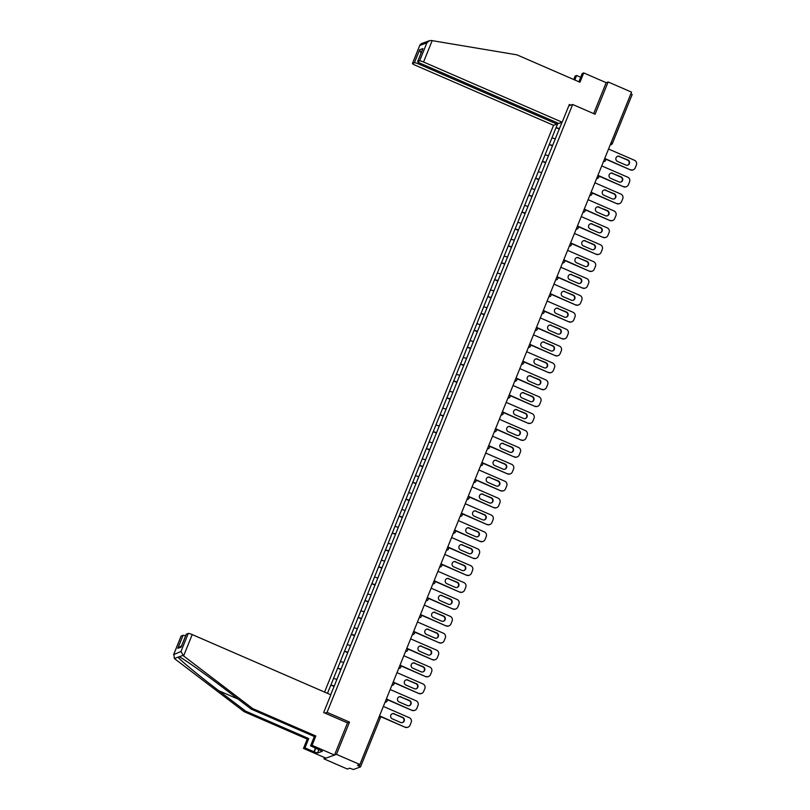 <?xml version="1.0" encoding="UTF-8"?>
<svg xmlns="http://www.w3.org/2000/svg" width="810" height="810" viewBox="0 0 810 810"><rect width="100%" height="100%" fill="white"/><g stroke="black" fill="none" stroke-linecap="round" stroke-linejoin="round"><path stroke-width="1.21" d="M324.506 757.542L323.97 758.869L347.368 769.044L349.707 768.194L353.403 769.5L360.511 766.908L357.534 765.369L359.873 764.529L631.537 92.127L608.128 81.962L606.174 82.671L593.669 113.602M553.554 125.307L324.567 692.074M323.97 758.869L336.464 754.353L349.505 722.095L327.058 712.344L324.932 713.104M327.058 712.344L572.65 104.48L568.782 105.877M330.693 694.737L335.31 683.478M334.297 685.969L330.834 685.037L327.473 693.34M330.905 685.007L337.659 668.149L340.919 669.566M341.121 669.08L337.659 668.149M337.729 668.118L344.483 651.26L347.743 652.678M347.946 652.192L344.483 651.26M344.554 651.23L351.307 634.362L354.577 635.789M354.77 635.303L351.307 634.362M351.378 634.341L358.131 617.473L361.402 618.891M361.594 618.405L358.131 617.473M358.202 617.443L364.956 600.585L368.226 602.002M368.418 601.516L364.956 600.585M365.026 600.554L371.78 583.696L375.05 585.114M375.243 584.628L371.78 583.696M371.851 583.666L378.604 566.797L381.875 568.225M382.067 567.739L378.604 566.797M378.675 566.777L385.428 549.909L388.699 551.327M388.891 550.84L385.428 549.909M385.499 549.879L392.253 533.021L395.523 534.438M395.715 533.952L392.253 533.021M392.324 532.99L399.077 516.132L402.347 517.549M402.54 517.063L399.077 516.132M399.148 516.102L405.901 499.233L409.171 500.661M409.364 500.175L405.901 499.233M405.972 499.213L412.725 482.345L415.996 483.762M416.188 483.276L412.725 482.345M412.796 482.315L419.55 465.456L422.82 466.874M423.012 466.388L419.55 465.456M419.62 465.426L426.374 448.558L429.644 449.985M429.837 449.499L426.374 448.558M426.445 448.537L433.198 431.669L436.468 433.087M436.661 432.601L433.198 431.669M433.269 431.649L440.022 414.781L443.293 416.198M443.485 415.712L440.022 414.781M440.093 414.75L446.847 397.892L450.117 399.31M450.309 398.824L446.847 397.892M446.917 397.862L453.671 380.994L456.941 382.421M457.134 381.935L453.671 380.994M453.742 380.973L460.495 364.105L463.765 365.523M463.958 365.037L460.495 364.105M460.566 364.075L467.319 347.217L470.59 348.634M470.782 348.148L467.319 347.217M467.39 347.186L474.144 330.328L477.414 331.746M477.606 331.26L474.144 330.328M474.214 330.298L480.968 313.429L484.238 314.857M484.431 314.371L480.968 313.429M481.039 313.409L487.792 296.541L491.062 297.958M491.255 297.473L487.792 296.541M487.863 296.511L494.616 279.652L497.887 281.07M498.079 280.584L494.616 279.652M494.687 279.622L501.441 262.764L504.711 264.182M504.903 263.695L501.441 262.764M501.511 262.734L508.265 245.865L511.535 247.293M511.728 246.807L508.265 245.865M508.346 245.845L515.089 228.977L518.359 230.394M518.552 229.908L515.089 228.977M515.17 228.946L521.913 212.088L525.184 213.506M525.376 213.02L521.913 212.088M521.994 212.058L528.738 195.2L532.008 196.617M532.2 196.131L528.738 195.2M528.819 195.169L535.562 178.301L538.832 179.729M539.025 179.243L535.562 178.301M535.643 178.281L542.386 161.413L545.656 162.83M545.849 162.344L542.386 161.413M542.467 161.382L549.21 144.524L552.481 145.942M552.673 145.456L549.21 144.524M549.291 144.494L556.035 127.636L559.305 129.053M559.508 128.567L556.035 127.636M556.116 127.605L557.938 123.09M561.968 122.3L560.51 126.066M335.259 683.438L560.459 126.036M336.909 679.347L333.578 678.405M343.734 662.458L340.402 661.517M350.558 645.57L347.227 644.628M357.382 628.681L354.051 627.73M364.206 611.783L360.875 610.841M371.031 594.894L367.7 593.953M377.855 578.006L374.524 577.064M384.679 561.117L381.348 560.166M391.503 544.219L388.172 543.277M398.328 527.33L394.996 526.389M405.152 510.442L401.821 509.49M411.976 493.553L408.645 492.601M418.8 476.655L415.469 475.713M425.625 459.766L422.293 458.825M432.449 442.878L429.118 441.926M439.273 425.989L435.942 425.037M446.097 409.091L442.766 408.149M452.922 392.202L449.591 391.26M459.746 375.313L456.415 374.362M466.57 358.425L463.239 357.473M473.394 341.526L470.063 340.585M480.219 324.638L476.887 323.696M487.043 307.749L483.712 306.798M493.867 290.851L490.536 289.909M500.691 273.962L497.36 273.021M507.516 257.074L504.184 256.132M514.34 240.185L511.009 239.233M521.164 223.287L517.833 222.345M527.988 206.398L524.657 205.456M534.813 189.51L531.481 188.568M541.637 172.621L538.306 171.669M548.461 155.722L545.13 154.781M555.285 138.834L551.954 137.892M632.175 94.517L612.36 143.562L611.094 142.762L630.899 93.707L632.175 94.517L612.36 143.512M336.464 754.353L359.873 764.529M572.65 104.48L595.097 114.23L608.128 81.962M330.834 685.037L334.095 686.455M349.505 722.095L347.379 722.854M608.553 149.02L634.503 160.289A3.544 3.453 70.1 0 1 636.397 164.926L635.212 167.852A3.544 3.453 70.1 0 1 633.217 169.796L632.843 169.928A3.544 3.453 -109.9 0 1 630.322 169.847L605.515 159.064M630.322 169.847L605.252 158.659M630.696 169.705A3.544 3.453 70.1 0 0 633.217 169.796M619.569 156.35A2.774 2.703 70.1 0 0 615.833 158.8A2.774 2.703 70.1 0 0 617.514 161.433L625.857 165.058A2.774 2.703 70.1 0 0 629.593 162.607A2.774 2.703 70.1 0 0 627.912 159.975L619.194 156.482A2.774 2.703 70.1 0 0 617.412 156.36M627.639 165.189A2.774 2.703 70.1 0 0 627.537 160.107L619.194 156.482M601.729 165.908L627.679 177.177A3.544 3.453 70.1 0 1 629.572 181.825L628.388 184.741A3.544 3.453 70.1 0 1 626.393 186.685L626.008 186.827A3.544 3.453 -109.9 0 1 623.497 186.735L598.691 175.962M623.497 186.735L598.428 175.547M623.872 186.604A3.544 3.453 70.1 0 0 626.393 186.685M612.745 173.239A2.774 2.703 70.1 0 0 609.009 175.689A2.774 2.703 70.1 0 0 610.689 178.332L619.032 181.946A2.774 2.703 70.1 0 0 622.769 179.496A2.774 2.703 70.1 0 0 621.088 176.863L612.37 173.381A2.774 2.703 70.1 0 0 610.588 173.249M620.814 182.078A2.774 2.703 70.1 0 0 620.713 176.995L612.37 173.381M594.904 182.797L620.855 194.076A3.544 3.453 70.1 0 1 622.748 198.713L621.564 201.639A3.544 3.453 70.1 0 1 619.569 203.573L619.184 203.715A3.544 3.453 -109.9 0 1 616.673 203.624L591.867 192.851M616.673 203.624L591.604 192.436M617.048 203.492A3.544 3.453 70.1 0 0 619.569 203.573M605.921 190.127A2.774 2.703 70.1 0 0 602.184 192.588A2.774 2.703 70.1 0 0 603.865 195.22L612.208 198.845A2.774 2.703 70.1 0 0 615.944 196.395A2.774 2.703 70.1 0 0 614.263 193.752L605.546 190.269A2.774 2.703 70.1 0 0 603.764 190.137M613.99 198.966A2.774 2.703 70.1 0 0 613.889 193.884L605.546 190.269M588.08 199.685L614.031 210.965A3.544 3.453 70.1 0 1 615.924 215.602L614.739 218.528A3.544 3.453 70.1 0 1 612.735 220.472L612.36 220.603A3.544 3.453 -109.9 0 1 609.849 220.523L585.043 209.739M609.849 220.523L584.779 209.334M610.224 220.381A3.544 3.453 70.1 0 0 612.735 220.472M599.096 207.026A2.774 2.703 70.1 0 0 595.36 209.476A2.774 2.703 70.1 0 0 597.041 212.109L605.384 215.733A2.774 2.703 70.1 0 0 609.12 213.283A2.774 2.703 70.1 0 0 607.439 210.64L598.722 207.157A2.774 2.703 70.1 0 0 596.94 207.026M607.166 215.865A2.774 2.703 70.1 0 0 607.065 210.782L598.722 207.157M581.256 216.584L607.206 227.853A3.544 3.453 70.1 0 1 609.1 232.49L607.915 235.416A3.544 3.453 70.1 0 1 605.91 237.36L605.536 237.492A3.544 3.453 -109.9 0 1 603.025 237.411L578.219 226.628M603.025 237.411L577.955 226.223M603.399 237.269A3.544 3.453 70.1 0 0 605.91 237.36M592.272 223.914A2.774 2.703 70.1 0 0 588.536 226.365A2.774 2.703 70.1 0 0 590.217 229.007L598.56 232.622A2.774 2.703 70.1 0 0 602.296 230.172A2.774 2.703 70.1 0 0 600.615 227.539L591.897 224.046A2.774 2.703 70.1 0 0 590.115 223.924M600.342 232.753A2.774 2.703 70.1 0 0 600.24 227.671L591.897 224.046M574.432 233.472L600.382 244.742A3.544 3.453 70.1 0 1 602.275 249.389L601.091 252.305A3.544 3.453 70.1 0 1 599.086 254.249L598.712 254.391A3.544 3.453 -109.9 0 1 596.201 254.299L571.384 243.526M596.201 254.299L571.131 243.111M596.575 254.168A3.544 3.453 70.1 0 0 599.086 254.249M585.448 240.803A2.774 2.703 70.1 0 0 581.712 243.253A2.774 2.703 70.1 0 0 583.392 245.896L591.735 249.51A2.774 2.703 70.1 0 0 595.471 247.06A2.774 2.703 70.1 0 0 593.791 244.428L585.073 240.945A2.774 2.703 70.1 0 0 583.291 240.813M593.517 249.642A2.774 2.703 70.1 0 0 593.416 244.559L585.073 240.945M580.709 77.254L576.629 75.482L574.806 79.987M576.629 75.482L575.151 76.018L573.733 79.522M562.17 122.229L423.549 62.005A3.544 0.537 -158 0 0 419.59 60.882L417.697 61.57A3.544 0.537 -158 0 0 417.616 61.641A3.544 0.537 -158 0 0 420.147 63.231L558.768 123.454L562.17 122.229L569.339 104.47L570.847 105.128M419.59 60.882L426.88 42.859L429.432 40.713L431.315 40.5L516.901 54.837L579.96 82.225L583.726 72.92L582.248 73.447L578.897 81.759M583.726 72.92L606.174 82.671M414.416 62.755L412.523 63.443A3.544 0.537 -158 0 0 412.442 63.504A3.544 0.537 -158 0 0 414.973 65.104L553.594 125.327L556.996 124.102L418.375 63.879A3.544 0.537 -158 0 0 414.416 62.755L419.671 49.764L420.998 53.258M557.482 122.897L556.996 124.102M422.445 49.815L417.697 61.57M429.432 40.713L421.251 43.669L419.944 44.935L412.523 63.443M183.586 655.948L180.974 651.483L188.264 633.45A3.544 0.537 22 0 1 192.223 634.574L183.586 655.948L252.76 708.608L315.819 736.006L312.063 745.311L334.5 755.062L347.5 722.905L323.666 712.557L330.834 694.798L192.223 634.574M318.968 749.493L317.54 753.027L322.37 751.285L310.584 745.848L314.351 736.533L251.292 709.145L224.41 688.682C205.396 674.122 182.878 658.246 179.152 656.778L178.058 657.163C179.354 659.522 199.614 676.208 218.791 690.717L245.663 711.17L308.721 738.568L304.955 747.883L313.936 751.781L315.475 747.974M251.292 709.145L252.76 708.608M310.584 745.848L312.063 745.311M314.351 736.533L315.819 736.006M181.116 636.174A3.544 0.537 22 0 1 181.106 636.073A3.544 0.537 22 0 1 181.187 636.012L183.09 635.323A3.544 0.537 22 0 1 185.611 635.88M317.54 753.027L313.936 751.781M181.187 636.012L173.907 654.034L174.342 658.51L244.195 711.706L307.243 739.105L303.487 748.41L304.955 747.883M303.487 748.41L325.934 758.16L334.5 755.062M307.243 739.105L308.721 738.568M244.195 711.706L245.663 711.17M186.29 634.301A3.544 0.537 22 0 1 186.28 634.2A3.544 0.537 22 0 1 186.361 634.139L188.264 633.45M182.868 655.432L174.342 658.51M315.768 748.096L314.341 751.639M181.622 645.732L177.835 648.314L183.09 635.323M186.361 634.139L181.481 646.228M180.974 651.483L173.603 654.642L181.106 636.073M567.607 250.361L593.558 261.64A3.544 3.453 70.1 0 1 595.451 266.277L594.267 269.203A3.544 3.453 70.1 0 1 592.262 271.137L591.887 271.279A3.544 3.453 -109.9 0 1 589.376 271.188L564.56 260.415M589.376 271.188L564.307 260M589.751 271.056A3.544 3.453 70.1 0 0 592.262 271.137M578.624 257.691A2.774 2.703 70.1 0 0 574.887 260.152A2.774 2.703 70.1 0 0 576.568 262.784L584.911 266.409A2.774 2.703 70.1 0 0 588.647 263.959A2.774 2.703 70.1 0 0 586.966 261.316L578.249 257.833A2.774 2.703 70.1 0 0 576.467 257.702M586.683 266.531A2.774 2.703 70.1 0 0 586.592 261.458L578.249 257.833M560.783 267.249L586.734 278.529A3.544 3.453 70.1 0 1 588.627 283.166L587.442 286.092A3.544 3.453 70.1 0 1 585.438 288.036L585.063 288.168A3.544 3.453 -109.9 0 1 582.552 288.087L557.736 277.303M582.552 288.087L557.482 276.899M582.927 287.945A3.544 3.453 70.1 0 0 585.438 288.036M571.799 274.59A2.774 2.703 70.1 0 0 568.063 277.04A2.774 2.703 70.1 0 0 569.744 279.673L578.087 283.298A2.774 2.703 70.1 0 0 581.823 280.847A2.774 2.703 70.1 0 0 580.142 278.205L571.425 274.722A2.774 2.703 70.1 0 0 569.643 274.59M579.859 283.429A2.774 2.703 70.1 0 0 579.768 278.346L571.425 274.722M553.959 284.148L579.909 295.417A3.544 3.453 70.1 0 1 581.803 300.065L580.618 302.981A3.544 3.453 70.1 0 1 578.613 304.925L578.239 305.056A3.544 3.453 -109.9 0 1 575.728 304.975L550.911 294.192M575.728 304.975L550.658 293.787M576.102 304.843A3.544 3.453 70.1 0 0 578.613 304.925M564.975 291.478A2.774 2.703 70.1 0 0 561.239 293.929A2.774 2.703 70.1 0 0 562.92 296.571L571.263 300.186A2.774 2.703 70.1 0 0 574.999 297.736A2.774 2.703 70.1 0 0 573.318 295.103L564.6 291.61A2.774 2.703 70.1 0 0 562.818 291.489M573.034 300.318A2.774 2.703 70.1 0 0 572.943 295.235L564.6 291.61M547.135 301.036L573.085 312.306A3.544 3.453 70.1 0 1 574.978 316.953L573.794 319.879A3.544 3.453 70.1 0 1 571.789 321.813L571.414 321.955A3.544 3.453 -109.9 0 1 568.904 321.864L544.087 311.091M568.904 321.864L543.834 310.675M569.278 321.732A3.544 3.453 70.1 0 0 571.789 321.813M558.151 308.367A2.774 2.703 70.1 0 0 554.415 310.817A2.774 2.703 70.1 0 0 556.095 313.46L564.428 317.085A2.774 2.703 70.1 0 0 568.174 314.624A2.774 2.703 70.1 0 0 566.494 311.992L557.776 308.509A2.774 2.703 70.1 0 0 555.994 308.377M566.21 317.206A2.774 2.703 70.1 0 0 566.119 312.123L557.776 308.509M540.31 317.925L566.261 329.204A3.544 3.453 70.1 0 1 568.154 333.841L566.97 336.768A3.544 3.453 70.1 0 1 564.965 338.701L564.59 338.843A3.544 3.453 -109.9 0 1 562.079 338.752L537.263 327.979M562.079 338.752L537.01 327.564M562.454 338.62A3.544 3.453 70.1 0 0 564.965 338.701M551.327 325.255A2.774 2.703 70.1 0 0 547.59 327.716A2.774 2.703 70.1 0 0 549.271 330.348L557.604 333.973A2.774 2.703 70.1 0 0 561.35 331.523A2.774 2.703 70.1 0 0 559.669 328.88L550.952 325.397A2.774 2.703 70.1 0 0 549.17 325.266M559.386 334.095A2.774 2.703 70.1 0 0 559.295 329.022L550.952 325.397M533.486 334.824L559.437 346.093A3.544 3.453 70.1 0 1 561.33 350.73L560.145 353.656A3.544 3.453 70.1 0 1 558.141 355.6L557.766 355.732A3.544 3.453 -109.9 0 1 555.255 355.651L530.439 344.868M555.255 355.651L530.185 344.463M555.63 355.509A3.544 3.453 70.1 0 0 558.141 355.6M544.502 342.154A2.774 2.703 70.1 0 0 540.766 344.604A2.774 2.703 70.1 0 0 542.447 347.237L550.78 350.862A2.774 2.703 70.1 0 0 554.526 348.411A2.774 2.703 70.1 0 0 552.845 345.769L544.128 342.286A2.774 2.703 70.1 0 0 542.346 342.164M552.562 350.993A2.774 2.703 70.1 0 0 552.46 345.91L544.128 342.286M526.662 351.712L552.612 362.981A3.544 3.453 70.1 0 1 554.506 367.629L553.321 370.545A3.544 3.453 70.1 0 1 551.316 372.489L550.942 372.62A3.544 3.453 -109.9 0 1 548.431 372.539L523.614 361.756M548.431 372.539L523.361 361.351M548.805 372.408A3.544 3.453 70.1 0 0 551.316 372.489M537.678 359.043A2.774 2.703 70.1 0 0 533.942 361.493A2.774 2.703 70.1 0 0 535.623 364.135L543.956 367.75A2.774 2.703 70.1 0 0 547.702 365.3A2.774 2.703 70.1 0 0 546.011 362.667L537.303 359.174A2.774 2.703 70.1 0 0 535.521 359.053M545.737 367.882A2.774 2.703 70.1 0 0 545.636 362.799L537.303 359.174M519.838 368.601L545.788 379.87A3.544 3.453 70.1 0 1 547.681 384.517L546.497 387.443A3.544 3.453 70.1 0 1 544.492 389.377L544.117 389.519A3.544 3.453 -109.9 0 1 541.606 389.428L516.79 378.655M541.606 389.428L516.537 378.24M541.981 389.296A3.544 3.453 70.1 0 0 544.492 389.377M530.854 375.931A2.774 2.703 70.1 0 0 527.118 378.381A2.774 2.703 70.1 0 0 528.798 381.024L537.131 384.649A2.774 2.703 70.1 0 0 540.878 382.188A2.774 2.703 70.1 0 0 539.187 379.556L530.479 376.073A2.774 2.703 70.1 0 0 528.697 375.941M538.913 384.77A2.774 2.703 70.1 0 0 538.812 379.688L530.479 376.073M513.014 385.489L538.964 396.768A3.544 3.453 70.1 0 1 540.857 401.406L539.673 404.332A3.544 3.453 70.1 0 1 537.668 406.276L537.293 406.407A3.544 3.453 -109.9 0 1 534.782 406.316L509.966 395.543M534.782 406.316L509.713 395.128M535.157 406.185A3.544 3.453 70.1 0 0 537.668 406.276M524.029 392.83A2.774 2.703 70.1 0 0 520.293 395.28A2.774 2.703 70.1 0 0 521.974 397.912L530.307 401.537A2.774 2.703 70.1 0 0 534.053 399.087A2.774 2.703 70.1 0 0 532.362 396.444L523.655 392.961A2.774 2.703 70.1 0 0 521.873 392.83M532.089 401.659A2.774 2.703 70.1 0 0 531.988 396.586L523.655 392.961M506.189 402.388L532.14 413.657A3.544 3.453 70.1 0 1 534.033 418.294L532.848 421.22A3.544 3.453 70.1 0 1 530.844 423.164L530.469 423.296A3.544 3.453 -109.9 0 1 527.958 423.215L503.142 412.432M527.958 423.215L502.888 412.027M528.333 423.073A3.544 3.453 70.1 0 0 530.844 423.164M517.205 409.718A2.774 2.703 70.1 0 0 513.469 412.168A2.774 2.703 70.1 0 0 515.15 414.801L523.483 418.426A2.774 2.703 70.1 0 0 527.229 415.975A2.774 2.703 70.1 0 0 525.538 413.333L516.831 409.85A2.774 2.703 70.1 0 0 515.049 409.728M525.265 418.557A2.774 2.703 70.1 0 0 525.163 413.475L516.831 409.85M499.365 419.276L525.315 430.545A3.544 3.453 70.1 0 1 527.209 435.193L526.024 438.109A3.544 3.453 70.1 0 1 524.019 440.053L523.645 440.184A3.544 3.453 -109.9 0 1 521.134 440.103L496.317 429.32M521.134 440.103L496.064 428.915M521.508 439.972A3.544 3.453 70.1 0 0 524.019 440.053M510.381 426.607A2.774 2.703 70.1 0 0 506.645 429.057A2.774 2.703 70.1 0 0 508.326 431.7L516.659 435.314A2.774 2.703 70.1 0 0 520.405 432.864A2.774 2.703 70.1 0 0 518.714 430.231L510.006 426.738A2.774 2.703 70.1 0 0 508.224 426.617M518.44 435.446A2.774 2.703 70.1 0 0 518.339 430.363L510.006 426.738M492.541 436.165L518.491 447.434A3.544 3.453 70.1 0 1 520.385 452.081L519.2 455.007A3.544 3.453 70.1 0 1 517.195 456.941L516.82 457.083A3.544 3.453 -109.9 0 1 514.309 456.992L489.493 446.219M514.309 456.992L489.24 445.804M514.684 456.86A3.544 3.453 70.1 0 0 517.195 456.941M503.557 443.495A2.774 2.703 70.1 0 0 499.821 445.956A2.774 2.703 70.1 0 0 501.501 448.588L509.834 452.213A2.774 2.703 70.1 0 0 513.581 449.752A2.774 2.703 70.1 0 0 511.89 447.12L503.182 443.637A2.774 2.703 70.1 0 0 501.4 443.505M511.616 452.334A2.774 2.703 70.1 0 0 511.515 447.252L503.182 443.637M485.716 453.053L511.667 464.332A3.544 3.453 70.1 0 1 513.56 468.97L512.376 471.896A3.544 3.453 70.1 0 1 510.371 473.84L509.996 473.971A3.544 3.453 -109.9 0 1 507.485 473.88L482.669 463.107M507.485 473.88L482.416 462.702M507.86 473.749A3.544 3.453 70.1 0 0 510.371 473.84M496.733 460.394A2.774 2.703 70.1 0 0 492.986 462.844A2.774 2.703 70.1 0 0 494.677 465.477L503.01 469.101A2.774 2.703 70.1 0 0 506.756 466.651A2.774 2.703 70.1 0 0 505.065 464.008L496.358 460.525A2.774 2.703 70.1 0 0 494.576 460.394M504.792 469.233A2.774 2.703 70.1 0 0 504.691 464.15L496.358 460.525M478.892 469.952L504.832 481.221A3.544 3.453 70.1 0 1 506.736 485.858L505.551 488.784A3.544 3.453 70.1 0 1 503.547 490.728L503.172 490.86A3.544 3.453 -109.9 0 1 500.661 490.779L475.845 479.996M500.661 490.779L475.591 479.591M501.036 490.637A3.544 3.453 70.1 0 0 503.547 490.728M489.908 477.282A2.774 2.703 70.1 0 0 486.162 479.733A2.774 2.703 70.1 0 0 487.853 482.365L496.186 485.99A2.774 2.703 70.1 0 0 499.932 483.54A2.774 2.703 70.1 0 0 498.241 480.907L489.534 477.414A2.774 2.703 70.1 0 0 487.752 477.292M497.968 486.121A2.774 2.703 70.1 0 0 497.867 481.039L489.534 477.414M472.068 486.84L498.008 498.109A3.544 3.453 70.1 0 1 499.912 502.757L498.727 505.673A3.544 3.453 70.1 0 1 496.722 507.617L496.348 507.748A3.544 3.453 -109.9 0 1 493.837 507.667L469.02 496.884M493.837 507.667L468.767 496.479M494.211 507.536A3.544 3.453 70.1 0 0 496.722 507.617M483.084 494.171A2.774 2.703 70.1 0 0 479.338 496.621A2.774 2.703 70.1 0 0 481.029 499.264L489.361 502.878A2.774 2.703 70.1 0 0 493.108 500.428A2.774 2.703 70.1 0 0 491.417 497.796L482.709 494.302A2.774 2.703 70.1 0 0 480.927 494.181M491.143 503.01A2.774 2.703 70.1 0 0 491.042 497.927L482.709 494.302M465.244 503.729L491.184 515.008A3.544 3.453 70.1 0 1 493.087 519.645L491.903 522.572A3.544 3.453 70.1 0 1 489.898 524.505L489.524 524.647A3.544 3.453 -109.9 0 1 487.012 524.556L462.196 513.783M487.012 524.556L461.943 513.368M487.387 524.424A3.544 3.453 70.1 0 0 489.898 524.505M476.26 511.059A2.774 2.703 70.1 0 0 472.513 513.52A2.774 2.703 70.1 0 0 474.204 516.152L482.537 519.777A2.774 2.703 70.1 0 0 486.283 517.317A2.774 2.703 70.1 0 0 484.593 514.684L475.885 511.201A2.774 2.703 70.1 0 0 474.103 511.069M484.319 519.899A2.774 2.703 70.1 0 0 484.218 514.816L475.885 511.201M458.419 520.617L484.36 531.897A3.544 3.453 70.1 0 1 486.253 536.534L485.079 539.46A3.544 3.453 70.1 0 1 483.074 541.404L482.699 541.536A3.544 3.453 -109.9 0 1 480.178 541.455L455.372 530.672M480.178 541.455L455.119 530.266M480.563 541.313A3.544 3.453 70.1 0 0 483.074 541.404M469.435 527.958A2.774 2.703 70.1 0 0 465.689 530.408A2.774 2.703 70.1 0 0 467.38 533.041L475.713 536.665A2.774 2.703 70.1 0 0 479.459 534.215A2.774 2.703 70.1 0 0 477.768 531.573L469.061 528.09A2.774 2.703 70.1 0 0 467.279 527.958M477.495 536.797A2.774 2.703 70.1 0 0 477.394 531.714L469.061 528.09M451.595 537.516L477.535 548.785A3.544 3.453 70.1 0 1 479.429 553.422L478.254 556.348A3.544 3.453 70.1 0 1 476.25 558.292L475.875 558.424A3.544 3.453 -109.9 0 1 473.354 558.343L448.548 547.56M473.354 558.343L448.294 547.155M473.739 558.201A3.544 3.453 70.1 0 0 476.25 558.292M462.611 544.846A2.774 2.703 70.1 0 0 458.865 547.297A2.774 2.703 70.1 0 0 460.556 549.929L468.889 553.554A2.774 2.703 70.1 0 0 472.635 551.104A2.774 2.703 70.1 0 0 470.944 548.471L462.237 544.978A2.774 2.703 70.1 0 0 460.455 544.857M470.671 553.686A2.774 2.703 70.1 0 0 470.569 548.603L462.237 544.978M444.771 554.404L470.711 565.674A3.544 3.453 70.1 0 1 472.605 570.321L471.43 573.237A3.544 3.453 70.1 0 1 469.425 575.181L469.051 575.323A3.544 3.453 -109.9 0 1 466.53 575.232L441.723 564.459M466.53 575.232L441.47 564.043M466.904 575.1A3.544 3.453 70.1 0 0 469.425 575.181M455.787 561.735A2.774 2.703 70.1 0 0 452.041 564.185A2.774 2.703 70.1 0 0 453.732 566.828L462.065 570.442A2.774 2.703 70.1 0 0 465.811 567.992A2.774 2.703 70.1 0 0 464.12 565.36L455.412 561.877A2.774 2.703 70.1 0 0 453.63 561.745M463.846 570.574A2.774 2.703 70.1 0 0 463.745 565.491L455.412 561.877M437.947 571.293L463.887 582.572A3.544 3.453 70.1 0 1 465.78 587.21L464.606 590.136A3.544 3.453 70.1 0 1 462.601 592.069L462.226 592.211A3.544 3.453 -109.9 0 1 459.705 592.12L434.899 581.347M459.705 592.12L434.646 580.932M460.08 591.988A3.544 3.453 70.1 0 0 462.601 592.069M448.963 578.624A2.774 2.703 70.1 0 0 445.216 581.084A2.774 2.703 70.1 0 0 446.907 583.716L455.24 587.341A2.774 2.703 70.1 0 0 458.986 584.891A2.774 2.703 70.1 0 0 457.296 582.248L448.588 578.765A2.774 2.703 70.1 0 0 446.806 578.634M457.022 587.463A2.774 2.703 70.1 0 0 456.921 582.38L448.588 578.765M431.123 588.181L457.063 599.461A3.544 3.453 70.1 0 1 458.956 604.098L457.782 607.024A3.544 3.453 70.1 0 1 455.777 608.968L455.402 609.1A3.544 3.453 -109.9 0 1 452.881 609.019L428.075 598.236M452.881 609.019L427.822 597.831M453.256 608.877A3.544 3.453 70.1 0 0 455.777 608.968M442.138 595.522A2.774 2.703 70.1 0 0 438.392 597.972A2.774 2.703 70.1 0 0 440.083 600.605L448.416 604.23A2.774 2.703 70.1 0 0 452.162 601.779A2.774 2.703 70.1 0 0 450.471 599.137L441.764 595.654A2.774 2.703 70.1 0 0 439.982 595.522M450.198 604.361A2.774 2.703 70.1 0 0 450.097 599.279L441.764 595.654M424.298 605.08L450.238 616.349A3.544 3.453 70.1 0 1 452.132 620.986L450.957 623.913A3.544 3.453 70.1 0 1 448.953 625.857L448.578 625.988A3.544 3.453 -109.9 0 1 446.057 625.907L421.251 615.124M446.057 625.907L420.998 614.719M446.431 625.765A3.544 3.453 70.1 0 0 448.953 625.857M435.314 612.411A2.774 2.703 70.1 0 0 431.568 614.861A2.774 2.703 70.1 0 0 433.259 617.503L441.592 621.118A2.774 2.703 70.1 0 0 445.338 618.668A2.774 2.703 70.1 0 0 443.647 616.035L434.94 612.542A2.774 2.703 70.1 0 0 433.158 612.421M443.374 621.25A2.774 2.703 70.1 0 0 443.272 616.167L434.94 612.542M417.464 621.969L443.414 633.238A3.544 3.453 70.1 0 1 445.308 637.885L444.133 640.801A3.544 3.453 70.1 0 1 442.128 642.745L441.754 642.887A3.544 3.453 -109.9 0 1 439.233 642.796L414.426 632.023M439.233 642.796L414.173 631.608M439.607 642.664A3.544 3.453 70.1 0 0 442.128 642.745M428.49 629.299A2.774 2.703 70.1 0 0 424.744 631.749A2.774 2.703 70.1 0 0 426.435 634.392L434.767 638.007A2.774 2.703 70.1 0 0 438.514 635.556A2.774 2.703 70.1 0 0 436.823 632.924L428.115 629.441A2.774 2.703 70.1 0 0 426.333 629.309M436.55 638.138A2.774 2.703 70.1 0 0 436.448 633.055L428.115 629.441M410.64 638.857L436.59 650.136A3.544 3.453 70.1 0 1 438.483 654.774L437.309 657.7A3.544 3.453 70.1 0 1 435.304 659.634L434.929 659.775A3.544 3.453 -109.9 0 1 432.408 659.684L407.602 648.911M432.408 659.684L407.349 648.496M432.783 659.553A3.544 3.453 70.1 0 0 435.304 659.634M421.666 646.188A2.774 2.703 70.1 0 0 417.919 648.648A2.774 2.703 70.1 0 0 419.61 651.28L427.943 654.905A2.774 2.703 70.1 0 0 431.69 652.455A2.774 2.703 70.1 0 0 429.999 649.812L421.291 646.329A2.774 2.703 70.1 0 0 419.509 646.198M429.725 655.027A2.774 2.703 70.1 0 0 429.624 649.954L421.291 646.329M403.815 655.746L429.766 667.025A3.544 3.453 70.1 0 1 431.659 671.662L430.485 674.588A3.544 3.453 70.1 0 1 428.48 676.532L428.105 676.664A3.544 3.453 -109.9 0 1 425.584 676.583L400.778 665.8M425.584 676.583L400.525 665.395M425.959 676.441A3.544 3.453 70.1 0 0 428.48 676.532M414.841 663.086A2.774 2.703 70.1 0 0 411.095 665.537A2.774 2.703 70.1 0 0 412.786 668.169L421.119 671.794A2.774 2.703 70.1 0 0 424.865 669.344A2.774 2.703 70.1 0 0 423.174 666.701L414.467 663.218A2.774 2.703 70.1 0 0 412.685 663.086M422.901 671.925A2.774 2.703 70.1 0 0 422.8 666.843L414.467 663.218M396.991 672.644L422.942 683.913A3.544 3.453 70.1 0 1 424.835 688.561L423.66 691.477A3.544 3.453 70.1 0 1 421.656 693.421L421.281 693.552A3.544 3.453 -109.9 0 1 418.76 693.471L393.954 682.688M418.76 693.471L393.7 682.283M419.134 693.34A3.544 3.453 70.1 0 0 421.656 693.421M408.017 679.975A2.774 2.703 70.1 0 0 404.271 682.425A2.774 2.703 70.1 0 0 405.962 685.068L414.295 688.682A2.774 2.703 70.1 0 0 418.041 686.232A2.774 2.703 70.1 0 0 416.35 683.599L407.643 680.106A2.774 2.703 70.1 0 0 405.861 679.985M416.077 688.814A2.774 2.703 70.1 0 0 415.975 683.731L407.643 680.106M390.167 689.533L416.117 700.802A3.544 3.453 70.1 0 1 418.011 705.449L416.836 708.375A3.544 3.453 70.1 0 1 414.831 710.309L414.457 710.451A3.544 3.453 -109.9 0 1 411.936 710.36L387.129 699.587M411.936 710.36L386.876 699.172M412.31 710.228A3.544 3.453 70.1 0 0 414.831 710.309M401.193 696.863A2.774 2.703 70.1 0 0 397.447 699.313A2.774 2.703 70.1 0 0 399.138 701.956L407.47 705.581A2.774 2.703 70.1 0 0 411.217 703.12A2.774 2.703 70.1 0 0 409.526 700.488L400.818 697.005A2.774 2.703 70.1 0 0 399.036 696.873M409.252 705.702A2.774 2.703 70.1 0 0 409.151 700.62L400.818 697.005M383.343 706.421L409.293 717.701A3.544 3.453 70.1 0 1 411.186 722.338L410.012 725.264A3.544 3.453 70.1 0 1 408.007 727.198L407.632 727.339A3.544 3.453 -109.9 0 1 405.111 727.248L380.305 716.475M405.111 727.248L380.052 716.06M405.486 727.117A3.544 3.453 70.1 0 0 408.007 727.198M394.369 713.752A2.774 2.703 70.1 0 0 390.623 716.212A2.774 2.703 70.1 0 0 392.313 718.845L400.646 722.469A2.774 2.703 70.1 0 0 404.392 720.019A2.774 2.703 70.1 0 0 402.702 717.376L393.994 713.894A2.774 2.703 70.1 0 0 392.212 713.762M402.428 722.591A2.774 2.703 70.1 0 0 402.327 717.518L393.994 713.894M610.183 144.98L611.317 144.565A1.772 1.772 0 0 0 612.36 143.562L612.319 143.593A1.772 1.731 -109.9 0 1 610.335 144.615M359.245 766.108L379.06 717.063L380.325 717.862L360.511 766.857M604.058 160.137L604.442 159.185M605.495 160.491A1.772 1.731 -109.9 0 1 603.511 161.504M597.233 177.025L597.618 176.084M598.671 177.38A1.772 1.731 -109.9 0 1 596.687 178.402M590.409 193.914L590.794 192.972M591.847 194.268A1.772 1.731 -109.9 0 1 589.862 195.291M583.585 210.813L583.969 209.861M585.022 211.157A1.772 1.731 -109.9 0 1 583.038 212.179M576.76 227.701L577.145 226.749M578.198 228.055A1.772 1.731 -109.9 0 1 576.214 229.068M569.936 244.59L570.321 243.648M571.374 244.944A1.772 1.731 -109.9 0 1 569.389 245.967M563.112 261.478L563.497 260.536M564.55 261.833A1.772 1.731 -109.9 0 1 562.565 262.855M556.288 278.377L556.672 277.425M557.726 278.721A1.772 1.731 -109.9 0 1 555.741 279.744M549.463 295.265L549.848 294.313M550.901 295.62A1.772 1.731 -109.9 0 1 548.907 296.632M542.639 312.154L543.024 311.212M544.077 312.508A1.772 1.731 -109.9 0 1 542.082 313.531M535.815 329.042L536.2 328.101M537.253 329.397A1.772 1.731 -109.9 0 1 535.258 330.419M528.991 345.941L529.375 344.989M528.292 347.672L529.426 347.257A1.772 1.772 0 0 0 530.469 346.255A1.772 1.731 -109.9 0 1 528.434 347.308M522.167 362.829L522.551 361.878M523.604 363.184A1.772 1.731 -109.9 0 1 521.61 364.196M515.342 379.718L515.727 378.776M516.78 380.072A1.772 1.731 -109.9 0 1 514.785 381.095M508.518 396.606L508.903 395.665M509.956 396.961A1.772 1.731 -109.9 0 1 507.961 397.983M501.694 413.505L502.078 412.553M503.132 413.859A1.772 1.731 -109.9 0 1 501.137 414.872M494.869 430.393L495.254 429.452M496.307 430.748A1.772 1.731 -109.9 0 1 494.313 431.76M488.045 447.282L488.43 446.34M489.483 447.636A1.772 1.731 -109.9 0 1 487.488 448.659M481.221 464.171L481.606 463.229M482.659 464.525A1.772 1.731 -109.9 0 1 480.664 465.548M474.397 481.069L474.781 480.117M475.834 481.423A1.772 1.731 -109.9 0 1 473.84 482.436M467.572 497.958L467.957 497.016M469.01 498.312A1.772 1.731 -109.9 0 1 467.016 499.335M460.748 514.846L461.133 513.904M462.186 515.2A1.772 1.731 -109.9 0 1 460.191 516.223M453.924 531.745L454.309 530.793M455.362 532.089A1.772 1.731 -109.9 0 1 453.367 533.112M447.1 548.633L447.484 547.681M448.537 548.988A1.772 1.731 -109.9 0 1 446.543 550M440.275 565.522L440.66 564.58M441.713 565.876A1.772 1.731 -109.9 0 1 439.719 566.899M433.451 582.41L433.836 581.469M434.889 582.765A1.772 1.731 -109.9 0 1 432.894 583.787M426.627 599.309L427.012 598.357M428.065 599.653A1.772 1.731 -109.9 0 1 426.07 600.676M419.803 616.197L420.188 615.246M421.24 616.552A1.772 1.731 -109.9 0 1 419.246 617.564M412.978 633.086L413.363 632.144M414.416 633.44A1.772 1.731 -109.9 0 1 412.422 634.463M406.154 649.974L406.539 649.033M407.592 650.329A1.772 1.731 -109.9 0 1 405.597 651.351M399.33 666.873L399.715 665.921M400.768 667.217A1.772 1.731 -109.9 0 1 398.773 668.24M392.506 683.762L392.891 682.81M391.807 685.493L392.941 685.088A1.772 1.772 0 0 0 393.984 684.085A1.772 1.731 -109.9 0 1 391.949 685.128M385.681 700.65L386.056 699.708M387.119 701.004A1.772 1.731 -109.9 0 1 385.125 702.027M426.88 42.859L419.803 45.411M419.671 49.764L422.942 48.58M432.186 40.632L423.549 62.005M418.881 62.633L418.375 63.879M181.116 647.129L177.835 648.314M238.11 699.111L218.791 690.717M379.606 715.686A1.772 1.772 0 0 1 380.325 717.862L360.511 766.908M603.359 161.868L604.493 161.453A1.772 1.772 0 0 0 604.817 158.274M596.535 178.757L597.669 178.352A1.772 1.772 0 0 0 597.993 175.162M589.71 195.645L590.844 195.24A1.772 1.772 0 0 0 591.168 192.061M582.886 212.544L584.02 212.129A1.772 1.772 0 0 0 584.344 208.95M576.062 229.432L577.196 229.027A1.772 1.772 0 0 0 577.52 225.838M569.238 246.321L570.372 245.916A1.772 1.772 0 0 0 570.685 242.727M562.413 263.22L563.547 262.805A1.772 1.772 0 0 0 563.861 259.625M555.589 280.108L556.723 279.693A1.772 1.772 0 0 0 557.037 276.514M548.765 296.997L549.899 296.592A1.772 1.772 0 0 0 550.213 293.402M541.941 313.885L543.075 313.48A1.772 1.772 0 0 0 543.388 310.301M535.116 330.784L536.25 330.369A1.772 1.772 0 0 0 536.564 327.189M530.469 346.255A1.772 1.772 0 0 0 529.74 344.078M521.468 364.561L522.602 364.156A1.772 1.772 0 0 0 522.916 360.966M514.644 381.449L515.778 381.044A1.772 1.772 0 0 0 516.091 377.865M507.819 398.348L508.953 397.933A1.772 1.772 0 0 0 509.267 394.753M500.995 415.236L502.129 414.821A1.772 1.772 0 0 0 502.443 411.642M494.171 432.125L495.305 431.72A1.772 1.772 0 0 0 495.619 428.531M487.347 449.013L488.481 448.608A1.772 1.772 0 0 0 488.794 445.429M480.522 465.912L481.656 465.497A1.772 1.772 0 0 0 481.97 462.318M473.698 482.8L474.832 482.385A1.772 1.772 0 0 0 475.146 479.206M466.874 499.689L468.008 499.284A1.772 1.772 0 0 0 468.322 496.095M460.05 516.577L461.184 516.173A1.772 1.772 0 0 0 461.498 512.993M453.225 533.476L454.359 533.061A1.772 1.772 0 0 0 454.673 529.882M446.401 550.365L447.535 549.949A1.772 1.772 0 0 0 447.849 546.77M439.577 567.253L440.711 566.848A1.772 1.772 0 0 0 441.025 563.659M432.753 584.142L433.887 583.737A1.772 1.772 0 0 0 434.2 580.557M425.928 601.04L427.062 600.625A1.772 1.772 0 0 0 427.376 597.446M419.104 617.929L420.238 617.524A1.772 1.772 0 0 0 420.552 614.334M412.28 634.817L413.414 634.412A1.772 1.772 0 0 0 413.728 631.223M405.456 651.716L406.59 651.301A1.772 1.772 0 0 0 406.903 648.121M398.631 668.604L399.765 668.189A1.772 1.772 0 0 0 400.079 665.01M393.984 684.085A1.772 1.772 0 0 0 393.255 681.899M384.983 702.381L386.117 701.976A1.772 1.772 0 0 0 386.431 698.797M417.616 61.641L422.648 49.187M412.442 63.504L419.944 44.935M186.28 634.2L181.248 646.653"/></g></svg>
